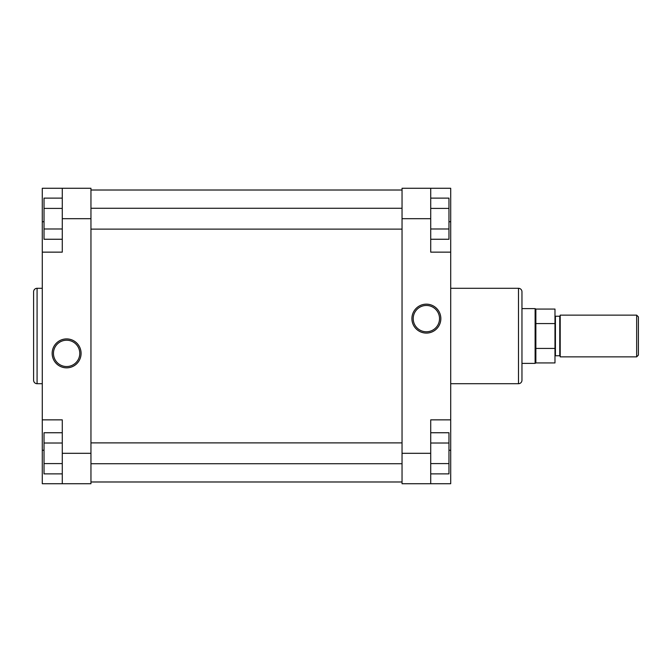 <?xml version="1.0" encoding="UTF-8"?>
<svg xmlns="http://www.w3.org/2000/svg" width="672" height="672" viewBox="0 0 672 672"><rect width="100%" height="100%" fill="white"/><g stroke="black" fill="none" stroke-linecap="round" stroke-linejoin="round"><path stroke-width="1.01" d="M66.62 367.844A14.465 14.465 0 0 1 52.156 353.38A14.465 14.465 0 0 1 66.62 338.915A14.465 14.465 0 0 1 81.085 353.38A14.465 14.465 0 0 1 66.62 367.844M66.62 340.217A13.163 13.163 0 0 0 53.458 353.38A13.163 13.163 0 0 0 66.62 366.542A13.163 13.163 0 0 0 79.783 353.38A13.163 13.163 0 0 0 66.62 340.217M33.6 380.234L33.6 291.766A3.478 3.478 0 0 1 37.078 288.296L37.078 383.704A3.478 3.478 0 0 1 33.6 380.234M42.286 288.296L37.078 288.296M42.286 383.704L37.078 383.704M62.278 453.314L62.278 419.857L42.286 419.857L42.286 483.722L62.278 483.722L62.278 453.314L90.955 453.314L90.955 218.686L62.278 218.686L62.278 188.278L42.286 188.278L42.286 419.857M42.286 252.143L62.278 252.143L62.278 218.686M62.278 188.278L90.955 188.278L90.955 218.686M90.955 453.314L90.955 483.722L62.278 483.722M62.278 239.257L44.024 239.257L44.024 198.122L62.278 198.122M44.024 228.976L62.278 228.976M44.024 208.404L62.278 208.404M62.278 473.878L44.024 473.878L44.024 432.743L62.278 432.743M44.024 463.596L62.278 463.596M44.024 443.024L62.278 443.024M426.376 304.156A14.465 14.465 0 0 1 440.84 318.62A14.465 14.465 0 0 1 426.376 333.085A14.465 14.465 0 0 1 411.911 318.62A14.465 14.465 0 0 1 426.376 304.156M426.376 331.783A13.163 13.163 0 0 0 439.53 318.62A13.163 13.163 0 0 0 426.376 305.458A13.163 13.163 0 0 0 413.213 318.62A13.163 13.163 0 0 0 426.376 331.783M521.959 291.766L521.959 380.234A3.478 3.478 0 0 1 518.482 383.704L518.482 288.296A3.478 3.478 0 0 1 521.959 291.766M450.702 383.704L518.482 383.704M450.702 288.296L518.482 288.296M430.718 218.686L430.718 252.143L450.702 252.143L450.702 188.278L430.718 188.278L430.718 218.686L402.041 218.686L402.041 453.314L430.718 453.314L430.718 483.722L450.702 483.722L450.702 252.143M450.702 419.857L430.718 419.857L430.718 453.314M430.718 483.722L402.041 483.722L402.041 453.314M402.041 218.686L402.041 188.278L430.718 188.278M430.718 432.743L448.963 432.743L448.963 473.878L430.718 473.878M448.963 443.024L430.718 443.024M448.963 463.596L430.718 463.596M430.718 198.122L448.963 198.122L448.963 239.257L430.718 239.257M448.963 208.404L430.718 208.404M448.963 228.976L430.718 228.976M638.4 316.882L638.4 355.118L636.661 356.857L636.661 315.143L638.4 316.882M560.196 315.798A0.437 0.437 0 0 1 559.759 316.235L555.416 316.235L555.416 355.765L559.759 355.765L559.759 316.235M560.196 356.202A0.437 0.437 0 0 0 559.759 355.765M554.98 356.202A0.437 0.437 0 0 1 555.416 355.765M554.98 315.798A0.437 0.437 0 0 0 555.416 316.235M521.959 363.376L535.114 363.376L535.114 308.624L521.959 308.624M535.114 308.624L535.861 309.061L535.861 362.939L535.114 363.376M535.861 309.061L554.98 309.061L554.98 362.939L535.861 362.939M636.661 315.143L560.196 315.143L560.196 356.857L636.661 356.857M554.98 348.432L535.861 348.432M535.861 323.568L554.98 323.568M90.955 481.984L402.041 481.984M90.955 190.016L402.041 190.016M44.024 221.735L42.286 221.735M44.024 450.265L42.286 450.265M448.963 450.265L450.702 450.265M448.963 221.735L450.702 221.735M90.955 463.739L402.041 463.739M90.955 442.882L402.041 442.882M90.955 229.118L402.041 229.118M90.955 208.261L402.041 208.261"/></g></svg>
